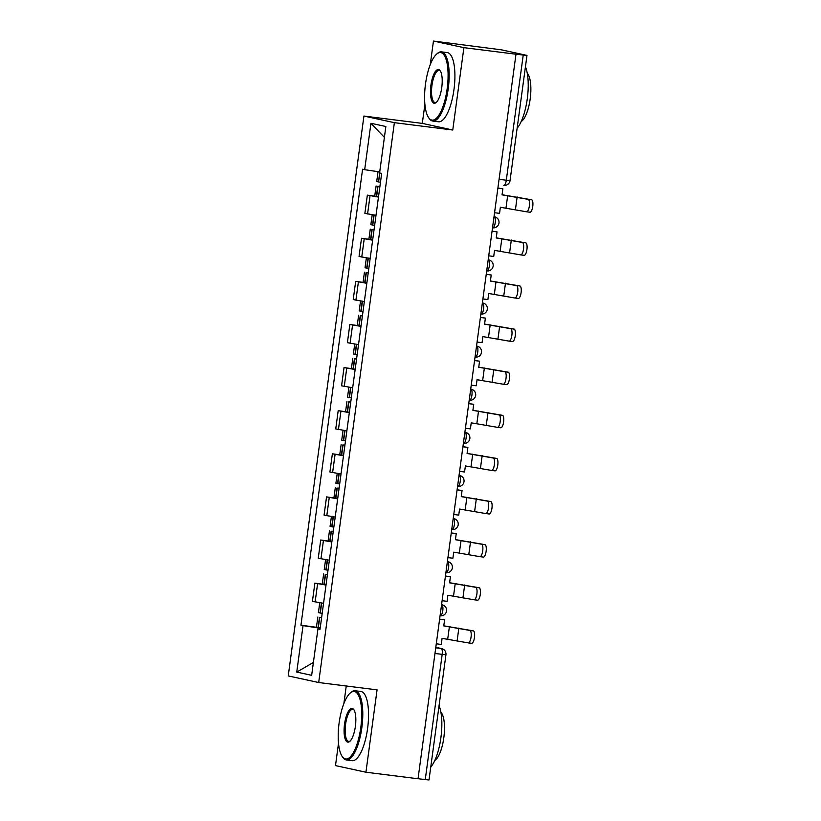 <?xml version="1.0" encoding="UTF-8"?>
<svg xmlns="http://www.w3.org/2000/svg" width="821" height="821" viewBox="0 0 821 821"><rect width="100%" height="100%" fill="white"/><g stroke="black" fill="none" stroke-linecap="round" stroke-linejoin="round"><path stroke-width="1.23" d="M346.246 685.987L343.886 703.515M338.519 743.19L335.481 765.603L365.93 772.212L418.033 778.76L515.988 54.207L463.896 47.659L433.447 41.05L430.266 64.623M424.898 104.298L422.312 123.396L363.929 116.059L288.233 675.919L318.681 682.528L394.378 122.668L452.761 130.005L463.896 47.659M433.447 41.05L501.559 49.855L526.979 55.397L510.046 180.579L506.3 180.21L523.223 55.028L526.979 55.397M365.93 772.212L377.065 689.866L318.681 682.528M434.966 653.495L445.936 654.768L429.014 779.95L425.257 779.591L442.18 654.409A5.583 1.806 -82.8 0 0 441.154 648.498L435.797 647.338M418.043 778.677L425.257 779.591M523.223 55.028L515.988 54.207M378.471 197.081L367.346 195.131L364.873 213.368L375.997 215.318M378.512 196.763A21.202 0.575 7.7 0 1 376.634 196.455L367.346 195.131M372.642 240.194L361.517 238.244L359.044 256.48L370.168 258.43M372.683 239.865A21.202 0.575 7.7 0 1 370.805 239.558L361.517 238.244M366.813 283.296L355.688 281.346L353.215 299.593L364.339 301.543M366.854 282.978A21.202 0.575 7.7 0 1 364.976 282.67L355.688 281.346M360.983 326.409L349.859 324.459L347.396 342.696L358.52 344.646M361.024 326.081A21.202 0.575 7.7 0 1 359.146 325.783L349.859 324.459M355.154 369.522L344.03 367.572L341.567 385.808L352.691 387.758M355.195 369.193A21.202 0.575 7.7 0 1 353.328 368.886L344.03 367.572M349.325 412.624L338.201 410.674L335.738 428.911L346.862 430.861M349.366 412.306A21.202 0.575 7.7 0 1 347.499 411.998L338.201 410.674M343.496 455.737L332.372 453.787L329.909 472.024L341.033 473.974M343.537 455.409A21.202 0.575 7.7 0 1 341.669 455.101L332.372 453.787M337.667 498.84L326.542 496.89L324.079 515.136L335.204 517.086M337.708 498.521A21.202 0.575 7.7 0 1 335.84 498.214L326.542 496.89M331.838 541.952L320.713 540.002L318.25 558.239L329.375 560.189M331.879 541.624A21.202 0.575 7.7 0 1 330.011 541.326L320.713 540.002M326.009 585.065L314.884 583.115L312.421 601.352L323.546 603.302M326.05 584.737A21.202 0.575 7.7 0 1 324.182 584.429L314.884 583.115M380.472 182.252A21.202 0.575 -172.3 0 1 378.594 181.944L379.692 171.928L364.678 169.701L370.948 123.273L385.86 126.506L379.589 172.933L381.673 173.385L320.026 629.338L317.943 628.886L311.662 675.314L296.75 672.081L303.031 625.653L320.18 628.209M364.678 169.701L362.584 169.239L300.938 625.202L303.031 625.653M363.929 116.059L394.378 122.668M422.312 123.396L452.761 130.005M320.221 627.849A21.202 0.575 7.7 0 1 318.353 627.542L300.938 625.202M320.067 629.05L317.943 628.886M370.948 123.273L384.392 137.374M313.396 662.455L296.75 672.081M494.56 212.721L499.548 213.347L500.369 207.272L526.507 211.787A6.281 2.032 -82.8 0 0 526.569 211.797A6.281 2.032 -82.8 0 0 529.36 205.907A6.281 2.032 -82.8 0 0 528.19 199.349L531.598 199.78A6.281 2.032 97.2 0 1 532.767 206.338A6.281 2.032 97.2 0 1 529.976 212.229A6.281 2.032 97.2 0 1 529.914 212.218L526.63 211.797M379.918 186.316L377.999 186.367A21.202 0.575 7.7 0 0 379.877 186.675M497.885 188.132L502.873 188.758L502.052 194.834L528.19 199.349M378.337 181.903L376.695 181.554L378.029 171.681M502.873 188.758L497.895 188.03M531.598 199.78L502.062 194.731M488.731 255.834L493.719 256.46L494.54 250.384L520.678 254.89A6.281 2.032 -82.8 0 0 520.74 254.9A6.281 2.032 -82.8 0 0 523.531 249.02A6.281 2.032 -82.8 0 0 522.361 242.462L525.768 242.883A6.281 2.032 97.2 0 1 526.938 249.451A6.281 2.032 97.2 0 1 524.147 255.331A6.281 2.032 97.2 0 1 524.085 255.321L520.801 254.91M374.643 225.365A21.202 0.575 -172.3 0 1 372.765 225.057L370.866 224.656L372.2 214.753M374.099 229.428L372.17 229.47A21.202 0.575 7.7 0 0 374.048 229.777M492.056 231.245L497.044 231.871L496.223 237.946L522.361 242.462M497.044 231.871L492.066 231.132M525.768 242.883L496.233 237.844M482.902 298.947L487.89 299.573L488.711 293.487L514.849 298.002A6.281 2.032 -82.8 0 0 514.911 298.013A6.281 2.032 -82.8 0 0 517.702 292.132A6.281 2.032 -82.8 0 0 516.532 285.564L519.939 285.995A6.281 2.032 97.2 0 1 521.109 292.553A6.281 2.032 97.2 0 1 518.318 298.444A6.281 2.032 97.2 0 1 518.256 298.434L514.972 298.013M368.814 268.467A21.202 0.575 -172.3 0 1 366.946 268.159L365.037 267.769L366.371 257.866M368.27 272.541L366.34 272.582A21.202 0.575 7.7 0 0 368.219 272.89M486.227 274.347L491.215 274.973L490.394 281.059L516.532 285.564M491.215 274.973L486.237 274.245M519.939 285.995L490.404 280.956M477.073 342.049L482.06 342.675L482.881 336.6L509.02 341.115A6.281 2.032 -82.8 0 0 509.082 341.125A6.281 2.032 -82.8 0 0 511.873 335.235A6.281 2.032 -82.8 0 0 510.703 328.677L514.11 329.108A6.281 2.032 97.2 0 1 515.28 335.666A6.281 2.032 97.2 0 1 512.489 341.546A6.281 2.032 97.2 0 1 512.427 341.536L509.143 341.125M362.985 311.58A21.202 0.575 -172.3 0 1 361.117 311.272L359.208 310.882L360.542 300.979M362.441 315.644L360.511 315.695A21.202 0.575 7.7 0 0 362.389 316.003M480.398 317.46L485.385 318.086L484.564 324.162L510.703 328.677M485.385 318.086L480.408 317.358M514.11 329.108L484.575 324.059M471.244 385.162L476.231 385.788L477.052 379.702L503.191 384.218A6.281 2.032 -82.8 0 0 503.252 384.228A6.281 2.032 -82.8 0 0 506.044 378.348A6.281 2.032 -82.8 0 0 504.874 371.79L508.281 372.211A6.281 2.032 97.2 0 1 509.451 378.779A6.281 2.032 97.2 0 1 506.66 384.659A6.281 2.032 97.2 0 1 506.598 384.649L503.314 384.238M357.156 354.682A21.202 0.575 -172.3 0 1 355.288 354.374L353.379 353.984L354.713 344.081M356.612 358.756L354.682 358.798A21.202 0.575 7.7 0 0 356.56 359.105M474.569 360.563L479.556 361.189L478.735 367.274L504.874 371.79M479.556 361.189L474.589 360.46M508.281 372.211L478.746 367.172M465.415 428.264L470.402 428.89L471.223 422.815L497.372 427.331A6.281 2.032 -82.8 0 0 497.423 427.341A6.281 2.032 -82.8 0 0 500.215 421.45A6.281 2.032 -82.8 0 0 499.045 414.892L502.452 415.323A6.281 2.032 97.2 0 1 503.622 421.881A6.281 2.032 97.2 0 1 500.831 427.772A6.281 2.032 97.2 0 1 500.769 427.762L497.485 427.341M351.326 397.795A21.202 0.575 -172.3 0 1 349.459 397.487L347.55 397.097L348.884 387.194M350.783 401.859L348.853 401.91A21.202 0.575 7.7 0 0 350.731 402.218M468.74 403.675L473.727 404.301L472.906 410.377L499.045 414.892M473.727 404.301L468.76 403.573M502.452 415.323L472.917 410.274M425.504 84.009A34.03 11.042 -82.8 0 0 428.593 117.608A34.03 11.042 -82.8 0 0 447.168 88.709A34.03 11.042 -82.8 0 0 436.567 54.176A34.03 11.042 -82.8 0 0 425.504 84.009M436.567 54.176L437.357 53.478A34.872 11.309 97.2 0 1 441.472 51.867A34.872 11.309 97.2 0 1 448.215 88.863A34.872 11.309 97.2 0 1 432.77 121.056A34.872 11.309 97.2 0 1 429.188 118.47L428.593 117.608M430.922 85.189A17.015 5.521 97.2 0 1 440.21 70.739A17.015 5.521 97.2 0 1 441.749 87.539A17.015 5.521 97.2 0 1 436.218 102.461A17.015 5.521 97.2 0 1 430.922 85.189M440.497 71.211A16.184 5.244 -82.8 0 0 439.143 70.411A16.184 5.244 -82.8 0 0 431.969 85.343A16.184 5.244 -82.8 0 0 435.099 102.512A16.184 5.244 -82.8 0 0 436.618 102.071M525.43 66.819A34.872 11.309 97.2 0 1 527.277 98.807A34.872 11.309 97.2 0 1 517.127 128.189M527.267 73.295A25.102 8.148 97.2 0 1 530.192 98.889A25.102 8.148 97.2 0 1 521.202 121.529M441.472 51.867L447.229 52.585A34.872 11.309 97.2 0 1 453.972 89.592A34.872 11.309 97.2 0 1 438.527 121.785L432.77 121.056M339.124 722.901A34.03 11.042 -82.8 0 0 342.213 756.5A34.03 11.042 -82.8 0 0 360.778 727.601A34.03 11.042 -82.8 0 0 350.187 693.068A34.03 11.042 -82.8 0 0 339.124 722.901M350.187 693.068L350.978 692.37A34.872 11.309 97.2 0 1 355.083 690.759A34.872 11.309 97.2 0 1 361.835 727.755A34.872 11.309 97.2 0 1 346.39 759.948A34.872 11.309 97.2 0 1 342.809 757.373L342.213 756.5M344.543 724.081A17.015 5.521 97.2 0 1 353.83 709.631A17.015 5.521 97.2 0 1 355.37 726.431A17.015 5.521 97.2 0 1 349.838 741.353A17.015 5.521 97.2 0 1 344.543 724.081M354.118 710.103A16.184 5.244 -82.8 0 0 352.753 709.303A16.184 5.244 -82.8 0 0 345.59 724.235A16.184 5.244 -82.8 0 0 348.72 741.404A16.184 5.244 -82.8 0 0 350.239 740.963M439.05 705.711A34.872 11.309 97.2 0 1 440.898 737.699A34.872 11.309 97.2 0 1 430.748 767.081M440.887 712.187A25.102 8.148 97.2 0 1 443.812 737.781A25.102 8.148 97.2 0 1 434.822 760.42M355.083 690.759L360.85 691.477A34.872 11.309 97.2 0 1 367.592 728.484A34.872 11.309 97.2 0 1 352.147 760.677L346.39 759.948M459.586 471.377L464.573 472.003L465.394 465.928L491.543 470.433A6.281 2.032 -82.8 0 0 491.594 470.443A6.281 2.032 -82.8 0 0 494.386 464.563A6.281 2.032 -82.8 0 0 493.216 458.005L496.623 458.426A6.281 2.032 97.2 0 1 497.793 464.994A6.281 2.032 97.2 0 1 495.001 470.874A6.281 2.032 97.2 0 1 494.94 470.864L491.656 470.454M345.497 440.908A21.202 0.575 -172.3 0 1 343.63 440.6L341.721 440.2L343.065 430.296M344.953 444.972L343.034 445.013A21.202 0.575 7.7 0 0 344.902 445.321M462.911 446.788L467.898 447.414L467.077 453.49L493.216 458.005M467.898 447.414L462.931 446.675M496.623 458.426L467.087 453.387M453.756 514.49L458.744 515.116L459.565 509.03L485.714 513.546A6.281 2.032 -82.8 0 0 485.765 513.556A6.281 2.032 -82.8 0 0 488.557 507.676A6.281 2.032 -82.8 0 0 487.387 501.108L490.794 501.539A6.281 2.032 97.2 0 1 491.964 508.096A6.281 2.032 97.2 0 1 489.172 513.987A6.281 2.032 97.2 0 1 489.111 513.977L485.827 513.556M339.668 484.01A21.202 0.575 -172.3 0 1 337.8 483.702L335.892 483.312L337.236 473.409M339.124 488.085L337.205 488.126A21.202 0.575 7.7 0 0 339.073 488.433M457.081 489.891L462.069 490.517L461.248 496.602L487.387 501.108M462.069 490.517L457.102 489.788M490.794 501.539L461.258 496.5M447.927 557.592L452.915 558.218L453.736 552.143L479.885 556.659A6.281 2.032 -82.8 0 0 479.936 556.669A6.281 2.032 -82.8 0 0 482.727 550.778A6.281 2.032 -82.8 0 0 481.568 544.22L484.965 544.651A6.281 2.032 97.2 0 1 486.135 551.209A6.281 2.032 97.2 0 1 483.343 557.09A6.281 2.032 97.2 0 1 483.282 557.079L479.998 556.669M333.839 527.123A21.202 0.575 -172.3 0 1 331.971 526.815L330.063 526.425L331.407 516.522M333.295 531.187L331.376 531.238A21.202 0.575 7.7 0 0 333.244 531.546M451.252 533.003L456.24 533.629L455.419 539.705L481.568 544.22M456.24 533.629L451.273 532.901M484.965 544.651L455.429 539.602M442.098 600.705L447.086 601.331L447.907 595.246L474.056 599.761A6.281 2.032 -82.8 0 0 474.107 599.771A6.281 2.032 -82.8 0 0 476.898 593.891A6.281 2.032 -82.8 0 0 475.739 587.333L479.136 587.754A6.281 2.032 97.2 0 1 480.306 594.322A6.281 2.032 97.2 0 1 477.514 600.202A6.281 2.032 97.2 0 1 477.453 600.192L474.169 599.782M328.02 570.226A21.202 0.575 -172.3 0 1 326.142 569.918L324.233 569.528L325.578 559.624M327.466 574.3L325.547 574.341A21.202 0.575 7.7 0 0 327.415 574.649M445.423 576.106L450.411 576.732L449.59 582.818L475.739 587.333M450.411 576.732L445.444 576.003M479.136 587.754L449.6 582.715M436.269 643.808L441.257 644.434L442.078 638.358L468.227 642.874A6.281 2.032 -82.8 0 0 468.278 642.884A6.281 2.032 -82.8 0 0 471.069 636.993A6.281 2.032 -82.8 0 0 469.91 630.436L473.307 630.867A6.281 2.032 97.2 0 1 474.476 637.424A6.281 2.032 97.2 0 1 471.685 643.315A6.281 2.032 97.2 0 1 471.623 643.305L468.339 642.884M322.191 613.338A21.202 0.575 -172.3 0 1 320.313 613.03L318.404 612.64L319.749 602.737M321.637 617.402L319.718 617.454A21.202 0.575 7.7 0 0 321.586 617.761M439.594 619.219L444.582 619.845L443.761 625.92L469.91 630.436M444.582 619.845L439.615 619.116M473.307 630.867L443.771 625.818M442.18 604.8A5.583 5.583 0 0 1 446.501 611.193A5.583 5.583 0 0 1 440.302 615.791L440.251 615.781A5.583 1.806 -82.8 0 0 440.302 615.791A5.583 1.806 -82.8 0 0 442.776 610.639A5.583 1.806 -82.8 0 0 441.749 604.728L442.18 604.8A5.583 5.275 -77.8 0 0 441.749 604.728L441.565 604.708M448.009 561.697A5.583 5.583 0 0 1 452.33 568.091A5.583 5.583 0 0 1 446.131 572.678L446.08 572.668A5.583 1.806 -82.8 0 0 446.131 572.678A5.583 1.806 -82.8 0 0 448.605 567.527A5.583 1.806 -82.8 0 0 447.578 561.615L448.009 561.697A5.583 5.275 -77.8 0 0 447.578 561.615L447.394 561.595M453.839 518.585A5.583 5.583 0 0 1 458.159 524.978A5.583 5.583 0 0 1 451.961 529.576L451.909 529.566A5.583 1.806 -82.8 0 0 451.961 529.576A5.583 1.806 -82.8 0 0 454.434 524.424A5.583 1.806 -82.8 0 0 453.408 518.513L453.839 518.585A5.583 5.275 -77.8 0 0 453.408 518.513L453.223 518.492M459.668 475.472A5.583 5.583 0 0 1 463.988 481.865A5.583 5.583 0 0 1 457.79 486.463L457.738 486.453A5.583 1.806 -82.8 0 0 457.79 486.463A5.583 1.806 -82.8 0 0 460.263 481.311A5.583 1.806 -82.8 0 0 459.237 475.4L459.237 475.4A5.583 5.275 -77.8 0 1 459.668 475.472L459.052 475.338M465.497 432.369A5.583 5.583 0 0 1 469.817 438.763A5.583 5.583 0 0 1 463.619 443.361L463.567 443.35A5.583 1.806 -82.8 0 0 463.619 443.361A5.583 1.806 -82.8 0 0 466.092 438.209A5.583 1.806 -82.8 0 0 465.055 432.298L465.055 432.298A5.583 5.275 -77.8 0 1 465.497 432.369L464.881 432.236M471.326 389.257A5.583 5.583 0 0 1 475.636 395.65A5.583 5.583 0 0 1 469.448 400.248L469.396 400.238A5.583 1.806 -82.8 0 0 469.448 400.248A5.583 1.806 -82.8 0 0 471.921 395.096A5.583 1.806 -82.8 0 0 470.885 389.185L470.885 389.185A5.583 5.275 -77.8 0 1 471.326 389.257L470.71 389.123M477.155 346.154A5.583 5.583 0 0 1 481.465 352.548A5.583 5.583 0 0 1 475.277 357.135L475.226 357.125A5.583 1.806 -82.8 0 0 475.277 357.135A5.583 1.806 -82.8 0 0 477.75 351.983A5.583 1.806 -82.8 0 0 476.714 346.072L476.714 346.072A5.583 5.275 -77.8 0 1 477.155 346.154L476.539 346.021M482.358 302.949L482.543 302.97A5.583 5.275 -77.8 0 1 482.984 303.041A5.583 5.583 0 0 1 487.294 309.435A5.583 5.583 0 0 1 481.106 314.033L481.055 314.022A5.583 1.806 -82.8 0 0 481.106 314.033A5.583 1.806 -82.8 0 0 483.569 308.881A5.583 1.806 -82.8 0 0 482.543 302.97L482.368 302.928M488.813 259.929A5.583 5.583 0 0 1 493.123 266.322A5.583 5.583 0 0 1 486.935 270.92L486.884 270.909A5.583 1.806 -82.8 0 0 486.935 270.92A5.583 1.806 -82.8 0 0 489.398 265.768A5.583 1.806 -82.8 0 0 488.372 259.857L488.813 259.929A5.583 5.275 -77.8 0 0 488.372 259.857L488.187 259.836M494.642 216.826A5.583 5.583 0 0 1 498.952 223.22A5.583 5.583 0 0 1 492.764 227.817L492.713 227.807A5.583 1.806 -82.8 0 0 492.764 227.817A5.583 1.806 -82.8 0 0 495.227 222.665A5.583 1.806 -82.8 0 0 494.201 216.754L494.642 216.826A5.583 5.275 -77.8 0 0 494.201 216.754L494.016 216.723M435.735 647.81L441.154 648.498A5.583 5.275 102.2 0 1 441.585 648.569L435.797 647.317M510.046 180.579A5.583 5.583 0 0 1 503.827 185.361L503.776 185.351A5.583 1.806 -82.8 0 0 503.827 185.361A5.583 1.806 -82.8 0 0 506.3 180.21L499.076 179.306M320.96 558.824L323.423 540.587M326.789 515.721L329.252 497.485M332.608 472.609L335.081 454.372M338.437 429.506L340.91 411.27M344.266 386.393L346.739 368.157M350.095 343.281L352.568 325.044M355.924 300.178L358.397 281.942M361.753 257.065L364.216 238.829M367.582 213.963L370.045 195.726M315.131 601.937L317.594 583.7M378.594 181.944L379.815 172.974M376.377 196.414L377.742 186.326M507.676 195.542L505.993 207.98M376.634 196.455L377.999 186.367M517.138 196.958L515.465 209.386M372.765 225.057L374.119 215.051M372.508 225.005L373.863 215.01M370.548 239.516L371.913 229.428M501.847 238.654L500.163 251.093M370.805 239.558L372.17 229.47M511.309 240.06L509.636 252.499M366.946 268.159L368.29 258.153M366.689 268.118L368.034 258.122M364.719 282.629L366.084 272.541M496.017 281.767L494.334 294.195M364.976 282.67L366.34 272.582M505.479 283.173L503.807 295.601M361.117 311.272L362.461 301.266M360.86 311.231L362.205 301.225M358.89 325.732L360.255 315.644M490.188 324.87L488.505 337.308M359.146 325.783L360.511 315.695M499.661 326.276L497.978 338.714M355.288 354.374L356.632 344.379M355.031 354.333L356.376 344.338M353.071 368.845L354.426 358.756M484.359 367.982L482.676 380.41M353.328 368.886L354.682 358.798M493.832 369.388L492.148 381.827M349.459 397.487L350.813 387.481M349.202 397.446L350.546 387.44M347.242 411.957L348.597 401.869M478.53 411.085L476.857 423.523M347.499 411.998L348.853 401.91M488.002 412.501L486.319 424.929M343.63 440.6L344.984 430.594M343.373 440.549L344.728 430.553M341.413 455.06L342.778 444.972M472.701 454.198L471.028 466.636M341.669 455.101L343.034 445.013M482.173 455.604L480.49 468.042M337.8 483.702L339.155 473.696M337.544 483.661L338.899 473.666M335.584 498.173L336.949 488.085M466.872 497.31L465.199 509.738M335.84 498.214L337.205 488.126M476.344 498.716L474.661 511.144M331.971 526.815L333.326 516.809M331.715 526.774L333.069 516.768M329.755 541.275L331.12 531.187M461.053 540.413L459.37 552.851M330.011 541.326L331.376 531.238M470.515 541.819L468.832 554.257M326.142 569.918L327.497 559.922M325.886 569.877L327.24 559.881M323.926 584.388L325.29 574.3M455.224 583.526L453.541 595.954M324.182 584.429L325.547 574.341M464.686 584.932L463.003 597.37M320.313 613.03L321.668 603.025M320.057 612.989L321.411 602.983M318.096 627.501L319.461 617.413M449.395 626.628L447.712 639.066M318.353 627.542L319.718 617.454M458.857 628.044L457.174 640.472M482.984 303.041L482.368 302.908M445.936 654.768A5.583 5.583 0 0 0 441.585 648.569M526.569 211.797L529.976 212.229M374.735 196.065L376.09 185.977M520.74 254.9L524.147 255.331M368.906 239.168L370.271 229.08M514.911 298.013L518.318 298.444M363.077 282.28L364.442 272.192M509.082 341.125L512.489 341.546M357.248 325.383L358.613 315.305M503.252 384.228L506.66 384.659M351.419 368.496L352.784 358.408M497.423 427.341L500.831 427.772M345.59 411.608L346.955 401.52M491.594 470.443L495.001 470.874M339.761 454.711L341.125 444.623M485.765 513.556L489.172 513.987M333.931 497.824L335.296 487.736M479.936 556.669L483.343 557.09M328.102 540.926L329.467 530.848M474.107 599.771L477.514 600.202M322.273 584.039L323.638 573.951M468.278 642.884L471.685 643.315M316.444 627.152L317.809 617.064"/></g></svg>
